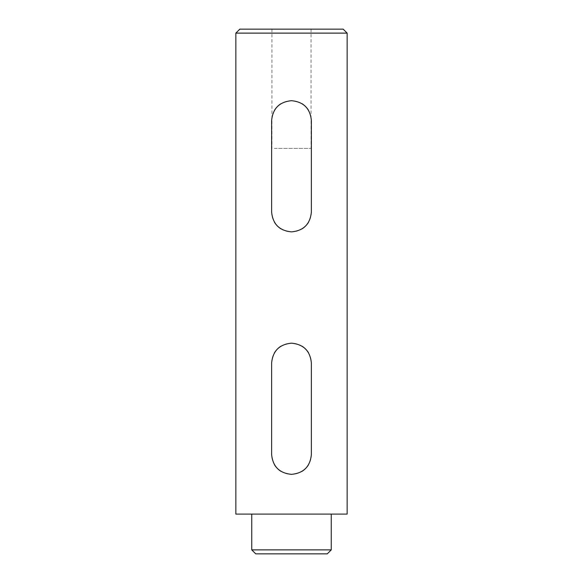 <?xml version="1.0" encoding="UTF-8"?>
<svg xmlns="http://www.w3.org/2000/svg" width="583" height="583" viewBox="0 0 583 583"><rect width="100%" height="100%" fill="white"/><g stroke="black" fill="none" stroke-linecap="round" stroke-linejoin="round"><path stroke-width="0.44" stroke-dasharray="2.92 2.19" d="M274.345 148.403L311.045 148.403L274.345 148.403M347.147 514.097L235.853 514.097M272.443 514.097L331.253 514.097L272.443 514.097M308.553 352.839A19.873 19.873 0 0 1 311.373 363.049L311.373 454.478A19.873 19.873 0 0 1 308.56 464.666M274.447 464.687A19.873 19.873 0 0 1 271.627 454.478L271.627 363.049A19.873 19.873 0 0 1 274.44 352.861M308.553 110.362A19.873 19.873 0 0 1 311.373 120.572L311.373 212.001A19.873 19.873 0 0 1 308.56 222.189M274.44 110.384A19.873 19.873 0 0 0 271.627 120.572L271.627 212.001A19.873 19.873 0 0 0 274.447 222.21M281.05 228.908A19.873 19.873 0 0 0 301.965 228.9M301.95 103.672A19.873 19.873 0 0 0 281.035 103.679M281.05 471.377A19.873 19.873 0 0 0 301.965 471.37M301.95 346.142A19.873 19.873 0 0 0 281.035 346.149M274.345 29.15L311.045 29.15L274.345 29.15M343.176 29.15L239.824 29.15M347.147 33.122L235.853 33.122M331.253 549.878L251.747 549.878M327.274 553.85L255.726 553.85M311.045 29.15L311.045 148.403M271.955 29.15L271.955 148.403"/><path stroke-width="0.87" d="M318.18 514.097L347.147 514.097L347.147 33.122L235.853 33.122L235.853 514.097L318.18 514.097M311.373 363.049L311.373 454.478C310.207 466.553 303.583 473.177 291.5 474.351L291.5 474.351C279.417 473.177 272.793 466.553 271.627 454.478L271.627 363.049C272.793 350.973 279.417 344.342 291.5 343.176L291.5 343.176C303.583 344.349 310.207 350.973 311.373 363.049M311.373 120.572L311.373 212.001C310.207 224.083 303.583 230.708 291.5 231.874L291.5 231.874C279.417 230.7 272.793 224.076 271.627 212.001L271.627 120.572C272.793 108.496 279.417 101.872 291.5 100.699L291.5 100.699C303.583 101.872 310.207 108.496 311.373 120.572M274.447 222.21A19.873 19.873 0 0 0 281.05 228.908M301.965 228.9A19.873 19.873 0 0 0 308.56 222.189M308.553 110.362A19.873 19.873 0 0 0 301.95 103.672M281.035 103.679A19.873 19.873 0 0 0 274.44 110.384M274.447 464.687A19.873 19.873 0 0 0 281.05 471.377M301.965 471.37A19.873 19.873 0 0 0 308.56 464.666M308.553 352.839A19.873 19.873 0 0 0 301.95 346.142M281.035 346.149A19.873 19.873 0 0 0 274.44 352.861M235.853 33.122L239.824 29.15L343.176 29.15L347.147 33.122M331.253 549.878L327.274 553.85L255.726 553.85L251.747 549.878L331.253 549.878L331.253 514.097M251.747 549.878L251.747 514.097"/></g></svg>
